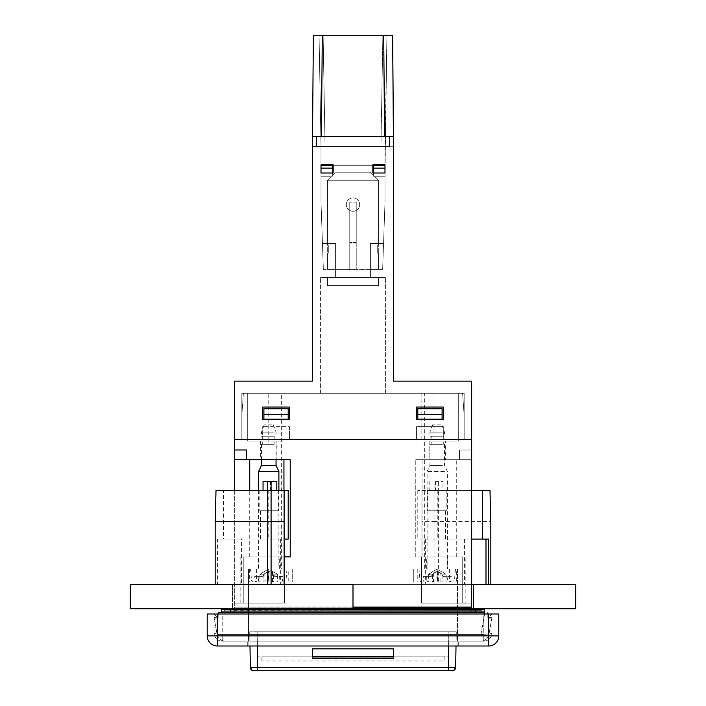 <?xml version="1.0" encoding="UTF-8"?>
<svg xmlns="http://www.w3.org/2000/svg" width="706" height="706" viewBox="0 0 706 706"><rect width="100%" height="100%" fill="white"/><g stroke="black" fill="none" stroke-linecap="round" stroke-linejoin="round"><path stroke-width="0.53" stroke-dasharray="3.53 2.65" d="M276.867 441.082L260.664 441.082L276.867 441.082L276.867 459.712L260.664 459.712L276.867 459.712M260.664 441.082L260.664 459.712M281.323 569.054L424.677 569.054L281.323 569.054L281.323 393.295L424.677 393.295L281.323 393.295M424.677 569.054L424.677 393.295M437.235 556.902L447.763 556.902L437.235 556.902M427.774 582.009L426.918 580.914L454.417 580.914C452.131 582.847 455.538 581.7 450.128 582.009L440.959 582.009L440.959 571.039L445.768 574.19L441.753 574.19L436.943 571.039L436.943 582.009L427.774 582.009L450.128 582.009L450.984 580.914L451.266 576.343L443.033 576.343L442.124 574.19L445.557 574.19L437.235 569.054L248.521 569.054L457.479 569.054L426.706 569.054L437.235 569.054L437.235 582.009L413.742 582.009L437.235 582.009M268.765 556.902L279.294 556.902L268.765 556.902M456.676 569.054L417.793 569.054L456.676 569.054L456.676 582.009L417.793 582.009L456.676 582.009M417.793 569.054L417.793 582.009M288.207 569.054L249.324 569.054L288.207 569.054L288.207 582.009L249.324 582.009L288.207 582.009M249.324 569.054L249.324 582.009M445.336 441.082L429.133 441.082L445.336 441.082L445.336 459.712L429.133 459.712L445.336 459.712M429.133 441.082L429.133 459.712M243.393 393.295L462.607 393.295L243.393 393.295L242.034 412.736L243.393 393.295M458.291 393.295L421.844 393.295L458.291 393.295L458.291 441.082L458.291 393.295M421.844 393.295L421.844 441.082L421.844 393.295M282.938 393.295L247.709 393.295L282.938 393.295L282.938 441.082L247.709 441.082L247.709 393.295L247.709 441.082L282.938 441.082L282.938 393.295M442.097 414.351L442.097 408.739L442.097 419.214L417.793 419.214L417.793 408.739L417.793 419.214L417.793 408.739L442.097 408.739L442.097 419.214L417.793 419.214L442.097 419.214L442.097 414.351L417.793 414.351M242.034 439.459L242.034 412.736L242.034 439.459L463.966 439.459L463.966 412.736L462.607 393.295L463.966 412.736L463.966 439.459L242.034 439.459M288.207 414.351L288.207 408.739L288.207 419.214L263.903 419.214L263.903 408.739L263.903 419.214L263.903 408.739L288.207 408.739L288.207 419.214L263.903 419.214L288.207 419.214L288.207 414.351L263.903 414.351M471.661 459.712L415.772 459.712L471.661 459.712L471.661 603.074L465.175 603.074L465.175 556.902L421.438 556.902L421.438 603.065L471.661 603.065L471.661 607.063L234.339 607.063L234.339 439.459L471.661 439.459L471.661 459.712M234.339 459.712L290.228 459.712M471.661 449.987L459.509 449.987L471.661 449.987M471.661 607.063L471.661 608.598M459.509 449.987L459.509 459.712L459.509 449.987M465.175 556.902L415.772 556.902L415.772 459.712L415.772 556.902L421.438 556.902L421.438 603.074L462.712 603.074L462.712 556.902L462.712 603.074L465.175 603.074M353 607.928L234.339 607.928L234.339 612.79L471.661 612.79L234.339 612.79L234.339 490.485M234.339 449.987L246.491 449.987M234.339 439.459L471.661 439.459L471.661 381.143L393.498 381.143L393.498 146.266L312.502 146.266L312.502 381.143L234.339 381.143L234.339 439.459M471.661 607.928L234.339 607.928L234.339 607.063L353 607.063M284.562 556.902L284.562 603.074L234.339 603.074L284.562 603.074L284.562 584.444M240.825 603.074L240.825 556.902L284.121 556.902L283.944 490.485M240.825 556.902L283.944 556.902M457.479 569.054L457.479 641.136L256.613 641.136L457.479 641.136L457.479 569.054M292.258 569.054L292.258 582.009L248.521 582.009L292.258 582.009L292.258 569.054M248.521 569.054L248.521 641.136L256.613 641.136L248.521 641.136L248.521 569.054M413.742 569.054L413.742 582.009L413.742 569.054M487.855 612.79L487.855 617.653L491.905 617.653L487.855 617.653L487.855 614.008L222.196 614.008L222.196 634.164A8.101 1.13 180 0 1 214.094 633.035A8.101 8.101 180 0 0 222.196 641.136L483.804 641.136L222.196 641.136A8.101 8.101 180 0 1 214.094 633.035L214.094 614.008L214.094 633.035A8.101 1.13 0 0 0 222.196 634.164L483.804 634.164A8.101 1.13 0 0 0 491.905 633.035L491.905 614.008L491.905 633.035A8.101 1.13 0 0 1 483.804 634.164L483.804 614.008L218.145 614.008L218.145 617.653L214.094 617.653L218.145 617.653L218.145 612.79L484.784 612.79L480.971 634.447A8.101 1.386 -170 0 0 488.94 634.447L488.94 634.447A8.101 8.101 0 0 1 480.971 641.136L225.029 641.136L480.971 641.136A8.101 8.101 180 0 0 488.94 634.447A8.101 1.386 -170 0 1 480.971 634.447L217.06 634.447L214.094 617.653L217.06 634.447C218.119 638.577 220.775 640.81 225.029 641.136L225.029 641.136C220.775 640.81 218.119 638.577 217.06 634.447L480.971 634.447L484.572 614.008M259.314 582.009L258.458 580.914L285.948 580.914C283.662 582.847 287.077 581.7 281.659 582.009L272.49 582.009L272.49 571.039L277.299 574.19L273.293 574.19L268.483 571.039L268.483 582.009L259.314 582.009L281.659 582.009L282.515 580.914L282.797 576.343L274.563 576.343L273.654 574.19L277.096 574.19L268.765 569.054L258.237 569.054L268.765 569.054L268.765 582.009M225.029 641.136L480.971 641.136L225.029 641.136M491.905 617.653L488.94 634.447L491.905 617.653M456.27 556.902L456.27 459.712M249.73 556.902L249.73 490.485M243.252 603.074L243.252 556.902L243.252 603.074M433.996 441.082L458.291 441.082L421.844 441.082L433.996 441.082L433.996 393.295M261.979 510.738L278.367 510.738L261.979 510.738M275.552 490.485L259.164 490.485L275.552 490.485M274.634 510.738L260.461 510.738L274.634 510.738M274.634 539.084L260.461 539.084L274.634 539.084M278.888 569.054L258.643 569.054L278.888 569.054L278.888 490.485L223.555 490.485L223.555 539.084L217.545 539.084L217.545 584.444L284.121 584.444L284.121 490.485M220.007 584.444L220.007 539.084L217.545 539.084M276.814 490.485L263.038 490.485M223.555 490.485L216.01 490.485M217.545 584.444L215.171 584.444M288.207 539.084L223.555 539.084M220.007 539.084L241.558 539.084L241.558 584.444M241.558 539.084L284.121 539.084M276.814 481.58L270.486 481.58L270.486 490.485M270.486 481.58L263.038 481.58M444.021 510.738L427.633 510.738L444.021 510.738M430.448 490.485L446.836 490.485L430.448 490.485M431.366 510.738L445.539 510.738L431.366 510.738M431.366 539.084L445.539 539.084L431.366 539.084M490.829 584.444L438.347 584.444L438.347 521.399L490.829 521.399M434.914 481.58L442.962 481.58L434.914 481.58L434.914 521.399L421.879 521.399L421.879 584.444L438.347 584.444M434.914 584.444L434.914 521.399L438.347 521.399L438.347 490.485L429.186 490.485L442.962 490.485L438.347 490.485L438.347 481.58M429.186 481.58L429.186 490.485L417.793 490.485L471.661 490.485M489.99 490.485L442.962 490.485L442.962 481.58M485.993 539.084L421.879 539.084L421.879 490.485L421.879 521.399M417.793 490.485L417.793 539.084L421.879 539.084L421.879 584.444L471.661 584.444M417.793 539.084L471.661 539.084M464.442 539.084L464.442 584.444M435.514 481.58L435.514 490.485M258.643 471.458L278.888 471.458M261.476 465.378L276.055 465.378M273.919 444.321L261.476 444.321L273.919 444.321M273.063 436.22L262.694 436.22L273.063 436.22M273.063 444.321L262.694 444.321L273.063 444.321M273.919 432.169L261.476 432.169L273.919 432.169M273.919 436.22L261.476 436.22L273.919 436.22M272.048 424.88L264.132 424.88L272.048 424.88M281.65 569.054L250.542 569.054L281.65 569.054M258.458 580.914L258.167 576.343L254.734 576.343L255.016 580.914L255.872 582.009L278.226 582.009L255.872 582.009M279.364 576.343L279.082 580.914L278.226 582.009L252.739 582.009L251.583 580.914L255.016 580.914M261.935 574.19L264.247 574.19L263.894 574.993L261.891 574.296L259.887 574.993L260.232 574.19L261.935 574.19M273.654 574.19L269.057 571.039L264.247 574.19M263.876 574.19L262.967 576.343L259.534 576.343L260.443 574.19L263.876 574.19L268.483 571.039M274.563 576.343L277.996 576.343L277.096 574.19M277.299 574.19L277.643 574.993L273.637 574.993L273.293 574.19M260.232 574.19L265.041 571.039L260.443 574.19M268.765 569.054L264.759 571.18L265.041 582.009M268.483 582.009L272.49 582.009M258.167 576.343L262.967 576.343M254.734 576.343L259.534 576.343M282.797 576.343L277.996 576.343M269.057 571.039L269.057 582.009M277.643 574.993L277.643 582.009M273.637 574.993L273.637 582.009M259.887 574.993L259.887 582.009M263.894 574.993L263.894 582.009M444.392 471.458L427.112 471.458L444.392 471.458M444.392 569.054L427.112 569.054L444.392 569.054M442.388 465.378L429.945 465.378L442.388 465.378M442.388 444.321L429.945 444.321L442.388 444.321M441.532 436.22L431.163 436.22L441.532 436.22M441.532 444.321L431.163 444.321L441.532 444.321M442.388 432.169L429.945 432.169L442.388 432.169M442.388 436.22L429.945 436.22L442.388 436.22M440.509 424.88L432.601 424.88L440.509 424.88M450.119 569.054L419.011 569.054L450.119 569.054M426.918 580.914L426.636 576.343L423.203 576.343L423.485 580.914L424.341 582.009L446.686 582.009L424.341 582.009M447.833 576.343L447.542 580.914L446.686 582.009L421.208 582.009L420.052 580.914L423.485 580.914M430.404 574.19L432.707 574.19L432.363 574.993L430.36 574.296L428.357 574.993L428.701 574.19L430.404 574.19M442.124 574.19L437.517 571.039L432.707 574.19M432.346 574.19L431.437 576.343L428.004 576.343L428.904 574.19L432.346 574.19L436.943 571.039M443.033 576.343L446.466 576.343L445.557 574.19M445.768 574.19L446.113 574.993L442.106 574.993L441.753 574.19M428.701 574.19L433.51 571.039L428.904 574.19M437.235 569.054L433.228 571.18L433.51 582.009M436.943 582.009L440.959 582.009M426.636 576.343L431.437 576.343M423.203 576.343L428.004 576.343M451.266 576.343L446.466 576.343M437.517 571.039L437.517 582.009M446.113 574.993L446.113 582.009M442.106 574.993L442.106 582.009M428.357 574.993L428.357 582.009M432.363 574.993L432.363 582.009M479.25 608.74L475.306 608.74L479.25 608.74L475.306 608.74L475.306 610.363L475.306 608.837L230.694 608.854L475.306 608.74L230.694 608.74L230.694 610.363L230.694 608.598L353 608.598L230.694 608.598L230.694 609.41L221.384 609.41L221.913 612.79L475.306 612.79L227.332 612.79L228.17 611.978L230.694 611.978L221.384 611.978M480.804 610.125L475.306 610.125L480.804 610.125L479.542 608.854L481.377 610.363A0.812 0.812 180 0 0 481.951 610.125L475.306 610.125L475.306 608.837L479.542 608.854L480.804 610.125A0.812 0.812 180 0 0 481.951 610.125L483.231 608.837L475.306 608.837L479.542 608.854L480.804 610.125A0.812 0.812 180 0 0 481.377 610.363L481.377 610.363A0.812 0.812 180 0 0 481.951 610.125L483.231 608.837A0.812 0.812 -0 0 1 484.263 608.74L473.479 608.598M475.306 608.74L475.306 610.363L230.694 610.125L230.694 608.837L226.458 608.854L230.694 608.74L226.75 608.74L225.196 610.125A0.812 0.812 0 0 1 224.049 610.125L222.769 608.837A0.812 0.812 180 0 0 221.737 608.74A0.812 0.812 180 0 1 222.646 608.74M481.377 610.363L225.196 610.125A0.812 0.812 0 0 1 224.049 610.125L222.769 608.837L230.694 608.837L230.694 610.363L475.306 610.125L225.196 610.125L226.75 608.74L483.186 608.598L484.616 609.41L484.616 611.978L228.17 611.978L230.694 611.978L230.694 612.49L227.729 612.49L230.694 611.978L230.694 609.41L475.306 609.41L475.306 612.49L221.913 612.79M484.616 611.978L484.087 612.79L230.694 612.79L475.306 612.49L475.306 611.978L477.83 611.978L230.694 611.978M475.306 611.978L478.271 612.49L475.306 612.49L478.668 612.79L477.83 611.978M484.087 612.79L230.694 612.278L475.306 612.278L475.306 612.79L478.668 612.79M471.661 611.978L234.339 611.978L471.661 611.978L471.661 608.74L234.339 608.74L471.661 608.74L471.661 611.978M227.332 612.79L230.694 612.79L227.332 612.79M221.384 609.41L222.814 608.598L230.694 608.598L222.196 608.598L230.694 608.837L226.458 608.854L225.196 610.125A0.812 0.812 0 0 1 224.049 610.125L230.694 610.125L224.049 610.125L222.769 608.837M234.339 608.74L234.339 611.978L234.339 608.74M448.734 645.999L448.981 631.826L257.019 631.826L456.27 631.826L448.981 631.826L448.354 667.514L257.646 667.514L257.019 631.826L249.73 631.826L257.019 631.826L257.266 645.999M312.502 658.063L312.502 656.501L312.502 658.063L393.498 658.266L312.502 658.266L312.502 648.832L393.498 648.832L393.498 658.266L393.498 648.832L312.502 648.832L393.498 648.832M448.169 631.826L257.831 631.826L448.169 631.826L448.169 656.121L257.831 656.121L448.169 656.121L448.169 631.826M257.831 631.826L257.831 656.121L257.831 631.826M444.118 656.121L261.882 656.121L444.118 656.121L444.118 660.984L261.882 660.984L444.118 660.984L444.118 656.121M261.882 660.984L261.882 656.121L261.882 660.984M312.502 648.832L312.502 656.501L393.498 656.501L393.498 658.063M249.73 631.826L250.356 667.514A3.239 3.239 180 0 0 253.595 670.7L452.405 670.7A3.239 3.239 180 0 0 455.644 667.514L456.27 631.826L455.644 667.514L448.354 667.514L448.354 670.7L257.646 670.7L257.646 667.514L250.356 667.514L249.73 631.826M356.239 242.529L356.239 202.145L356.239 269.374L356.239 202.145L349.761 202.145L356.239 202.145L356.239 243.049L356.239 242.529L349.761 242.529L349.761 243.049L356.239 243.049L349.761 243.049L349.761 202.145L349.761 269.374L349.761 242.529L356.239 242.529M349.761 269.374L356.239 269.374L349.761 269.374L349.761 202.145L349.761 269.374L323.357 269.374L378.716 269.374L370.412 269.374L378.716 269.374L370.412 269.374L370.412 243.455L370.412 269.374L370.412 243.455L378.716 243.455L378.716 269.374L378.716 243.455L370.412 243.455L370.412 269.374L382.643 269.374L356.239 269.374L382.643 269.374L383.552 243.455L382.643 269.374L349.761 269.374M378.716 243.455L378.716 269.374L378.716 243.455L370.412 243.455L378.716 243.455M443.306 432.981L443.306 439.459L443.306 426.671L443.306 439.459L443.306 426.671L443.306 432.981L416.584 432.981L416.584 439.459L464.169 439.459L416.584 439.459L416.584 426.671L416.584 439.459L416.584 426.671L443.306 426.671L416.584 426.671L416.584 432.981L443.306 432.981M416.584 439.459L289.416 439.459L416.584 439.459M289.416 426.671L289.416 439.459L241.831 439.459L262.694 439.459L262.694 426.671L262.694 439.459L262.694 426.671L262.694 439.459L289.416 439.459L289.416 432.981L262.694 432.981L289.416 432.981L289.416 426.671L262.694 426.671L289.416 426.671L289.416 439.459L289.416 426.671M241.831 393.295L241.831 439.459L241.831 393.295L464.169 393.295L241.831 393.295M464.169 393.295L464.169 439.459L464.169 393.295M416.584 419.214L416.584 407.062L443.306 407.062L443.306 419.214L443.306 407.062L416.584 407.062L443.306 407.062L443.306 419.214L416.584 419.214L443.306 419.214L416.584 419.214L416.584 407.062L416.584 419.214M289.416 407.062L289.416 419.214L262.694 419.214L262.694 407.062L262.694 419.214L289.416 419.214L289.416 407.062L262.694 407.062L262.694 419.214L289.416 419.214L289.416 407.062L262.694 407.062L289.416 407.062M373.65 168.134L384.991 168.134L384.991 165.698L373.65 165.698L384.991 165.698L384.991 146.266L384.991 164.895L372.847 164.895L372.847 172.988L384.991 172.988L372.847 172.988L372.847 164.895L384.991 164.895L384.991 202.145L383.552 243.455L370.412 243.455L383.552 243.455L370.412 243.455L370.412 277.476L378.513 277.476L370.412 277.476L378.513 277.476L378.513 285.568L378.513 277.476L378.513 285.568L327.487 285.568L378.513 285.568L327.487 285.568L327.487 277.476L327.487 285.568L327.487 277.476L335.588 277.476L327.487 277.476L335.588 277.476L335.588 243.455L327.284 243.455L335.588 243.455L335.588 269.374L335.588 243.455L322.448 243.455L335.588 243.455L335.588 277.476L327.487 277.476L327.487 285.568L378.513 285.568L378.513 277.476L370.412 277.476L370.412 269.374L378.513 269.374L378.513 253.172L378.513 269.374L378.513 253.172L378.513 269.374L370.412 269.374L378.513 269.374L370.412 269.374L370.412 277.476L370.412 269.374L370.412 277.476L335.588 277.476L370.412 277.476L335.588 277.476L370.412 277.476L370.412 243.455L383.552 243.455L384.991 202.145L382.643 269.374L384.991 202.145L384.991 172.988L372.847 172.988L372.847 164.895L384.991 164.895L384.991 146.266L321.009 146.266L384.991 146.266L321.009 146.266L384.991 146.266L384.991 176.226L373.65 176.226L373.65 165.698L373.65 176.226L373.65 165.698L332.349 165.698L332.349 176.226L321.009 176.226L321.009 146.266L321.009 176.226L321.009 173.923L321.009 176.226L332.349 176.226L332.349 165.698L321.009 165.698L321.009 146.266L384.991 146.266L321.009 146.266L319.068 35.3L321.009 146.266L319.068 35.3L321.009 146.266L319.068 35.3L321.009 146.266L321.009 202.145L323.357 269.374L321.009 202.145L321.009 172.988L333.153 172.988L333.153 164.895L321.009 164.895L321.009 172.988L333.153 172.988L333.153 164.895L321.009 164.895L321.009 146.266L384.991 146.266L386.932 35.3L319.068 35.3M385.397 393.295L320.603 393.295L385.397 393.295L385.397 277.476L385.397 393.295M385.397 277.476L320.603 277.476L385.397 277.476M320.603 393.295L320.603 277.476L320.603 393.295M370.412 243.455L370.412 269.374L370.412 243.455M321.009 164.895L333.153 164.895L333.153 172.988L321.009 172.988L321.009 202.145L323.357 269.374L322.448 243.455L335.588 243.455L322.448 243.455L321.009 202.145L321.009 146.266L384.991 146.266L321.009 146.266L384.991 146.266L321.009 146.266L325.06 146.266L323.119 35.3L325.06 146.266L380.94 146.266L382.881 35.3L323.119 35.3M384.991 172.988L384.991 202.145L384.991 146.266L380.94 146.266L382.881 35.3M312.502 136.54L312.502 146.266L316.553 146.266L316.553 136.54L312.502 136.54L393.498 136.54L316.553 136.54M384.991 164.895L386.932 35.3L384.991 176.226L373.65 176.226L373.65 173.923L384.991 173.923L373.65 173.923L373.65 172.988M335.588 277.476L335.588 269.374L327.284 269.374L335.588 269.374L327.284 269.374L335.588 269.374L327.487 269.374L335.588 269.374L327.487 269.374L335.588 269.374L335.588 277.476L335.588 243.455L335.588 277.476M327.284 269.374L327.284 243.455L327.284 269.374M321.009 172.988L321.009 168.134L332.349 168.134L332.349 165.698L321.009 165.698M346.319 204.581L346.319 204.581A6.681 6.681 0 0 1 353 197.892A6.681 6.681 0 0 1 359.681 204.581L359.681 204.581A6.681 6.681 0 0 1 353 211.262A6.681 6.681 0 0 1 346.319 204.581A6.681 6.681 0 0 1 353 197.892A6.681 6.681 0 0 1 359.681 204.581A6.681 6.681 0 0 1 353 211.262A6.681 6.681 0 0 1 346.319 204.581L346.319 204.581A6.681 6.681 180 0 0 353 211.262A6.681 6.681 180 0 0 359.681 204.581L359.681 204.581A6.681 6.681 180 0 0 353 197.892A6.681 6.681 180 0 0 346.319 204.581A6.681 6.681 180 0 0 353 211.262A6.681 6.681 180 0 0 359.681 204.581A6.681 6.681 180 0 0 353 197.892A6.681 6.681 180 0 0 346.319 204.581M335.588 172.185L370.412 172.185L378.513 180.277L327.487 180.277L378.513 180.277L378.513 245.079L378.513 180.277L327.487 180.277L327.487 245.079L328.299 245.079L328.299 253.172L327.487 253.172L327.487 269.374L327.487 253.172L327.487 269.374L327.487 253.172L328.299 253.172L327.487 253.172L328.299 253.172L328.299 245.079L328.299 253.172L328.299 245.079L327.487 245.079L327.487 180.277L378.513 180.277L378.513 245.079L377.701 245.079L377.701 253.172L378.513 253.172L377.701 253.172L378.513 253.172L377.701 253.172L377.701 245.079L377.701 253.172L377.701 245.079L378.513 245.079L378.513 180.277L370.412 172.185L335.588 172.185L370.412 172.185L335.588 172.185L327.487 180.277L327.487 245.079L328.299 245.079L327.487 245.079L327.487 180.277L335.588 172.185M370.412 277.476L370.412 269.374L370.412 277.476M378.513 245.079L377.701 245.079L378.513 245.079M370.412 172.185L378.513 180.277L370.412 172.185M373.65 165.698L332.349 165.698L373.65 165.698M384.991 176.226L373.65 176.226L384.991 176.226M389.447 136.54L389.447 146.266L316.553 146.266M389.447 146.266L393.498 146.266M321.415 136.54L322.298 35.3L383.702 35.3L384.585 136.54M372.847 165.698L333.153 165.698M332.349 172.988L332.349 173.923L321.009 173.923L332.349 173.923L332.349 176.226L321.009 176.226L332.349 176.226L332.349 168.134M384.991 165.698L386.932 35.3M130.266 608.74L575.734 608.74L575.734 584.444L130.266 584.444L130.266 608.74M353 584.444L232.521 584.444L473.479 584.444L473.479 608.74L232.521 608.74L353 608.74L353 584.444M232.521 584.444L232.521 608.74L232.521 584.444M214.094 614.008L218.145 618.05L214.094 618.05L214.094 614.008L218.145 618.05L214.094 618.05L214.094 614.008M248.927 641.136L457.073 641.136L247.303 641.136L248.927 641.136L248.927 645.999L457.073 645.999L247.303 645.999L248.927 645.999L248.927 641.136M457.073 641.136L458.697 641.136L457.073 641.136L457.073 645.999L458.697 645.999L457.073 645.999L457.073 641.136M488.667 614.008L217.333 614.008L217.333 635.877L498.789 635.877A10.122 10.122 180 0 1 488.667 645.999L488.667 614.008M218.145 614.008L222.196 614.008L222.196 641.136L483.804 641.136A8.101 8.101 180 0 0 491.905 633.035A8.101 8.101 180 0 1 483.804 641.136L222.196 641.136L222.196 634.164L483.804 634.164L483.804 641.136L483.804 614.008M207.211 635.877L207.211 635.877A10.122 10.122 180 0 0 217.333 645.999L488.667 645.999L217.333 645.999L217.333 635.877L207.211 635.877M491.905 614.008L491.905 618.05L487.855 618.05L491.905 614.008L491.905 618.05L487.855 618.05L491.905 614.008M247.303 645.999L247.303 641.136L247.303 645.999M458.697 645.999L458.697 641.136L458.697 645.999M480.971 641.136L480.971 634.447L480.971 641.136A8.101 8.101 0 0 0 488.94 634.447M256.613 569.054L256.613 582.009M449.387 569.054L449.387 582.009M422.056 556.902L422.056 459.712M268.765 441.082L268.765 393.295M268.765 490.485L268.765 539.084M280.688 539.084L280.688 584.444M437.235 490.485L437.235 539.084M425.312 539.084L425.312 584.444M279.082 580.914L251.583 580.914L250.542 569.054M286.989 569.054L285.948 580.914L282.515 580.914M447.542 580.914L420.052 580.914L419.011 569.054M455.458 569.054L454.417 580.914L450.984 580.914M483.231 608.837L481.315 610.363L224.049 610.125A0.812 0.812 0 0 0 225.196 610.125L481.951 610.125L483.231 608.837L475.306 608.598L475.306 609.41L484.616 609.41M447.763 569.054L447.763 556.902M279.294 569.054L279.294 556.902M258.237 569.054L258.237 556.902M426.706 569.054L426.706 556.902M278.367 490.485L278.367 510.738M277.07 539.084L277.07 510.738M260.461 539.084L260.461 510.738M259.164 490.485L259.164 510.738M427.633 490.485L427.633 510.738M428.93 539.084L428.93 510.738M445.539 539.084L445.539 510.738M446.836 490.485L446.836 510.738M258.643 490.485L258.643 569.054M261.476 444.321L261.476 459.712M262.694 436.22L262.694 444.321M264.132 424.88L261.476 432.169L261.476 436.22M273.399 424.88L276.055 432.169L276.055 436.22M274.837 436.22L274.837 444.321M276.055 444.321L276.055 459.712M429.945 444.321L429.945 465.378L427.112 471.458L427.112 569.054M431.163 436.22L431.163 444.321M432.601 424.88L429.945 432.169L429.945 436.22M441.868 424.88L444.524 432.169L444.524 436.22M443.306 436.22L443.306 444.321M444.524 444.321L444.524 465.378L447.357 471.458L447.357 569.054M475.306 608.598L230.694 608.598M214.094 633.035A8.101 8.101 0 0 0 222.196 641.136L483.804 641.136A8.101 8.101 0 0 0 491.905 633.035"/><path stroke-width="1.06" d="M442.097 414.351L442.097 408.739L417.793 408.739L417.793 419.214L442.097 419.214L442.097 414.351L417.793 414.351M288.207 414.351L288.207 408.739L263.903 408.739L263.903 419.214L288.207 419.214L288.207 414.351L263.903 414.351M234.339 490.485L234.339 459.712L290.228 459.712L290.228 556.902L284.562 556.902L284.562 584.444M471.661 608.598L471.661 439.459L234.339 439.459L234.339 459.712M471.661 607.063L353 607.063M246.491 449.987L246.491 459.712L246.491 449.987L234.339 449.987M290.228 459.712L290.228 556.902L284.562 556.902M484.572 614.008L484.784 612.79L218.145 612.79L218.145 614.008L214.094 614.008L218.145 614.008M487.855 612.79L487.855 614.008L491.905 614.008L483.804 614.008M471.661 607.928L353 607.928M249.73 490.485L249.73 459.712M215.171 584.444L267.653 584.444L267.653 521.399L215.171 521.399L215.171 584.444M215.171 521.399L216.01 490.485L263.038 490.485L263.038 481.58L271.086 481.58L271.086 521.399L284.121 521.399L284.121 584.444L267.653 584.444M263.038 490.485L288.207 490.485L278.888 490.485L278.888 471.458L258.643 471.458L258.643 490.485M284.121 490.485L284.121 521.399M284.121 539.084L288.207 539.084L288.207 490.485M271.086 584.444L271.086 521.399L267.653 521.399L267.653 481.58M271.086 481.58L276.814 481.58L276.814 490.485M471.661 490.485L482.445 490.485L482.445 539.084L488.455 539.084L488.455 584.444L471.661 584.444M485.993 584.444L485.993 539.084L488.199 539.084M482.445 490.485L489.99 490.485L490.829 521.399L490.829 584.444L488.455 584.444M471.661 539.084L482.445 539.084M276.055 459.712L276.055 465.378L261.476 465.378L258.643 471.458M473.479 608.598L473.479 584.444L575.734 584.444L575.734 608.74L484.263 608.74A0.812 0.812 -0 0 1 484.616 609.41A0.812 0.812 -0 0 0 483.231 608.837L353 608.598L475.306 608.598L475.306 609.41L484.616 609.41L484.087 612.79L221.525 612.49L484.087 612.79L475.306 612.79L475.306 611.978L484.616 611.978L484.475 612.49L484.616 611.978M221.737 608.74L221.384 609.41A0.812 0.812 180 0 1 221.737 608.74A0.812 0.812 180 0 0 221.384 609.41L221.384 611.978L475.306 611.978L475.306 609.41L230.694 609.41L230.694 612.49L221.913 612.79M221.384 611.978L221.525 612.49L221.384 611.978M222.196 608.598L222.769 608.837A0.812 0.812 180 0 0 222.646 608.74M312.502 658.266L393.498 658.266L393.498 648.832L312.502 648.832L312.502 658.266M393.498 648.832L393.498 656.501L312.502 656.501L312.502 648.832M452.405 670.7L448.354 670.7L448.354 667.514L455.644 667.514L456.023 645.999L455.644 667.514A3.239 3.239 180 0 1 452.405 670.7L253.595 670.7A3.239 3.239 180 0 1 250.356 667.514L249.977 645.999L250.356 667.514L448.354 667.514L448.734 645.999M443.306 407.062L443.306 419.214L416.584 419.214L416.584 407.062L443.306 407.062M372.847 172.988L384.991 172.988L384.991 164.895L372.847 164.895L372.847 172.988M471.661 439.459L234.339 439.459L234.339 381.143L312.502 381.143L312.502 136.54L393.498 136.54L393.498 381.143L471.661 381.143L471.661 439.459M389.447 146.266L312.502 146.266L389.447 146.266L389.447 136.54M333.153 164.895L333.153 172.988L321.009 172.988L321.009 164.895L333.153 164.895M289.416 407.062L262.694 407.062L262.694 419.214L289.416 419.214L289.416 407.062M384.991 164.895L384.991 165.698L373.65 165.698L373.65 172.988M333.153 165.698L321.009 165.698L321.009 164.895M384.991 165.698L372.847 165.698M384.991 172.988L384.991 168.134L373.65 168.134M319.068 35.3L323.119 35.3M384.585 136.54L321.415 136.54L322.298 35.3L313.385 35.3L392.615 35.3L383.702 35.3L384.585 136.54L393.498 136.54L392.615 35.3L393.498 146.266M386.932 35.3L382.881 35.3M321.415 136.54L312.502 136.54L313.385 35.3L312.502 136.54M321.009 172.988L321.009 168.134L332.349 168.134L332.349 165.698L321.009 165.698M332.349 168.134L332.349 172.988M130.266 584.444L130.266 608.74L353 608.74L353 584.444L130.266 584.444M488.667 614.008L207.211 614.008L217.333 614.008L217.333 635.877L488.667 635.877L488.667 614.008L498.789 614.008L488.667 614.008M498.789 614.008L498.789 635.877L498.789 614.008M207.211 635.877L207.211 614.008L207.211 635.877A10.122 10.122 180 0 0 217.333 645.999L488.667 645.999A10.122 10.122 180 0 0 498.789 635.877L488.667 635.877L488.667 645.999L217.333 645.999L217.333 635.877L207.211 635.877A10.122 10.122 0 0 0 217.333 645.999M283.944 490.485L283.944 459.712M230.694 608.74L230.694 609.41L221.384 609.41M257.266 645.999L257.646 670.7L253.595 670.7M455.644 667.514C451.884 673.127 454.452 669.756 448.354 670.7L257.646 670.7C251.548 669.756 254.116 673.127 250.356 667.514M393.498 658.063L312.502 658.063M316.553 136.54L316.553 146.266M261.476 459.712L261.476 465.378M276.055 465.378L278.888 471.458M484.263 608.74L484.616 609.41M448.354 670.7L257.646 670.7M488.667 645.999A10.122 10.122 0 0 0 498.789 635.877"/></g></svg>
